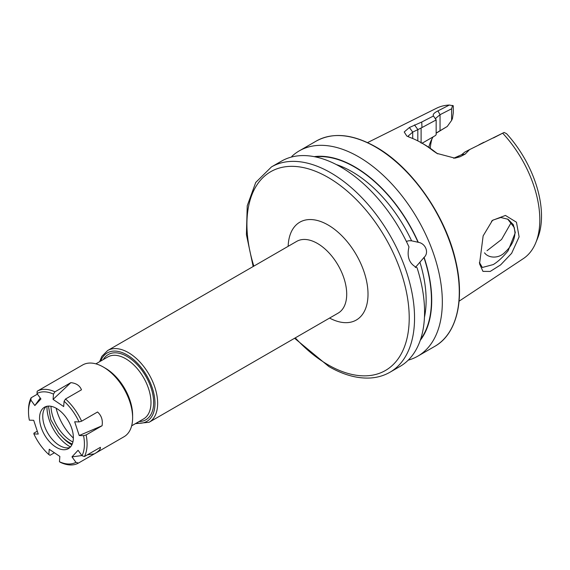 <?xml version="1.0" encoding="UTF-8"?>
<svg xmlns="http://www.w3.org/2000/svg" width="570" height="570" viewBox="0 0 570 570"><rect width="100%" height="100%" fill="white"/><g stroke="black" fill="none" stroke-linecap="round" stroke-linejoin="round"><path stroke-width="0.85" d="M483.139 235.88L492.48 220.348L505.447 215.439L516.463 222.229L519.113 236.842L511.639 253.308L500.659 264.851L490.2 271.448L482.954 271.37L479.548 263.803L483.139 235.88M479.377 262.414L482.334 267.472L493.292 264.565C498.173 261.552 503.111 256.956 508.105 250.786L515.308 232.638L513.335 224.694L508.084 219.286L500.809 217.491L493.292 219.984L491.504 221.31M406.339 241.374L409.039 240.711L411.604 240.825L418.273 242.293C425.647 243.461 429.267 252.702 424.116 257.355L415.288 267.551M487.036 250.7L501.564 239.464L510.677 223.518M507.621 219.03L514.247 227.523L514.966 232.496C514.767 239.828 511.383 246.461 504.82 252.389C498.714 258.901 488.34 258.217 484.529 252.816M291.79 156.436A118.532 68.436 60 0 1 299.25 150.879A118.532 68.436 60 0 1 358.516 156.75A118.532 68.436 60 0 1 435.95 261.195A118.532 68.436 60 0 1 417.782 356.179A118.532 68.436 60 0 1 408.234 360.147M417.048 267.729A118.532 68.436 60 0 1 400.026 366.432L389.994 372.217A118.532 68.436 60 0 0 408.17 277.241A118.532 68.436 60 0 0 330.735 172.788A118.532 68.436 60 0 0 271.47 166.917L281.495 161.132A118.532 68.436 60 0 1 340.76 166.996A118.532 68.436 60 0 1 408.968 246.917C406.638 256.977 409.331 263.917 417.048 267.729M421.102 143.12L422.776 142.849L435.473 135.517L422.213 143.177M436.15 133.216L447.258 126.462L436.998 132.525M428.797 147.309A66.419 38.347 60 0 1 430.521 141.944A66.419 38.347 60 0 1 433.164 136.85M502.676 133.195A86.875 50.16 60 0 1 535.772 242.763L537.617 238.26A83.612 48.272 60 0 0 506.559 133.672L504.094 132.461L469.552 149.618L465.127 154.142L460.026 156.764L454.917 158.168L436.912 153.38L433.2 150.858A90.908 52.49 -120 0 0 421.551 142.906L421.551 142.906A90.908 52.49 -120 0 0 409.901 137.413L406.766 136.002L404.216 131.976L409.381 127.523L421.743 122.023L433.478 115.981C432.537 114.577 434.026 112.881 437.931 110.893L449.352 105.044L453.285 105.785L453.285 112.839L452.445 118.574L451.597 120.42L451.597 108.785L440.047 114.698L435.637 118.361L435.822 118.952M535.772 242.763A86.875 50.16 60 0 1 523.338 258.616L459.092 301.181M314.177 156.65A109.013 62.935 60 0 1 354.633 166.761A109.013 62.935 60 0 1 418.273 242.293M424.116 257.355A109.013 62.935 60 0 1 420.247 340.361M367.536 142.6L436.52 108.243A86.875 50.16 60 0 1 449.352 105.044M430.222 148.286A71.307 41.168 60 0 1 432.017 138.781M493.812 137.74L503.089 132.981M452.566 105.422L451.597 108.785M479.527 144.502L481.351 143.562M453.635 158.246L461.55 154.741L464.913 152.019L469.552 149.618M421.551 142.906L423.93 144.281A87.538 50.545 60 0 1 435.152 151.941L437.746 153.857M421.102 142.65L421.102 128.029L412.716 132.112L408.305 135.938L408.74 136.971M435.473 135.517L436.15 134.67L436.15 119.935L421.102 128.029M433.478 115.981L436.15 119.935M447.258 126.462L451.597 120.42M465.127 154.142L461.55 154.741M433.2 150.858L435.152 151.941M409.381 127.523L412.716 132.112L412.716 138.51M414.476 124.901L417.817 129.49L417.817 140.876M421.971 127.238L421.743 122.023M483.923 142.243L481.6 143.433M69.91 447.514A23.912 13.808 60 0 1 65.693 447.792A23.912 13.808 60 0 1 49.996 436.513A23.912 13.808 60 0 1 43.869 409.98A23.912 13.808 60 0 1 46.213 406.474M46.797 438.358A23.912 13.808 60 0 1 44.503 407.208A23.912 13.808 60 0 1 66.127 417.475A23.912 13.808 60 0 1 68.414 448.626A23.912 13.808 60 0 1 46.797 438.358M72.248 444.023A28.999 16.744 60 0 1 62.522 437.361L58.582 433.036L50.801 419.776L48.45 406.097M73.366 438.059A37.656 21.745 60 0 1 66.27 429.908A37.656 21.745 60 0 1 56.131 408.205M53.067 382.043L82.614 364.985A41.425 23.919 60 0 1 103.327 367.037L105.457 368.27A38.411 22.18 60 0 1 120.983 382.862A38.411 22.18 60 0 1 132.618 415.309L132.618 417.774A41.425 23.919 60 0 1 124.039 436.734L94.321 453.891L87.424 454.81M103.327 367.037A41.425 23.919 60 0 1 120.071 382.776A41.425 23.919 60 0 1 132.618 417.774M40.249 398.031L34.841 405.548L40.933 398.964L36.979 393.514L37.2 391.205A41.425 23.919 60 0 1 54.927 391.832L70.865 382.634L53.074 399.399L63.683 406.567L64.089 401.266A39.544 22.829 60 0 1 72.44 410.657A39.544 22.829 60 0 1 79.045 421.928L81.603 421.202L97.548 411.996C101.46 415.551 102.971 420.133 102.073 425.747L79.216 435.516L83.569 435.672A39.544 22.829 60 0 1 82.023 455.751L84.467 456.513L100.413 447.315C100.733 449.189 98.703 451.383 94.321 453.891L78.382 463.097A41.425 23.919 60 0 1 60.655 462.462L59.444 461.743L59.85 456.435L49.234 449.267L48.828 454.568A39.544 22.829 60 0 1 33.872 433.913L33.979 433.1L37.285 431.191M64.089 401.266L65.536 399.007A41.425 23.919 60 0 1 74.535 409.06A41.425 23.919 60 0 1 81.603 421.202M83.569 435.672L86.127 434.946L102.073 425.747M86.127 434.946A41.425 23.919 60 0 1 84.467 456.513M48.828 454.568L50.046 455.295L54.421 452.772M81.88 455.551L71.991 456.869L75.938 462.327A39.544 22.829 60 0 1 59.444 461.743M71.991 456.869L78.076 450.293L82.023 455.751M79.216 435.516L74.684 421.772L79.045 421.928M53.074 399.399L53.48 394.098L54.927 391.832M36.979 393.514A39.544 22.829 60 0 1 53.48 394.098M34.841 405.548L30.894 400.09L31.115 397.782L37.435 394.134M33.872 433.913L38.233 434.062L33.708 420.318L29.348 420.161A39.544 22.829 60 0 1 28.5 411.775A39.544 22.829 60 0 1 30.894 400.09M28.5 411.775L28.5 410.236A41.425 23.919 60 0 1 31.115 397.782M53.11 382.021L37.2 391.205M70.865 382.634C76.28 383.254 79.821 385.641 81.481 389.802L65.536 399.007M75.938 462.327L78.382 463.097M72.896 441.985A28.999 16.744 60 0 1 51.001 406.289M135.382 423.66L149.069 422.284A41.425 23.919 -120 0 0 157.648 403.318A41.425 23.919 -120 0 0 128.357 352.588A41.425 23.919 -120 0 0 107.645 350.536L101.873 356.328L99.608 361.701M136.494 423.018A39.544 22.829 -120 0 0 154.983 403.318A39.544 22.829 -120 0 0 131.834 358.145A39.544 22.829 -120 0 0 100.719 361.059M139.03 421.558A37.656 21.745 -120 0 0 153.651 402.548A37.656 21.745 -120 0 0 133.195 360.831A37.656 21.745 -120 0 0 103.255 359.592M131.656 425.811L143.583 418.929A35.775 20.655 -120 0 0 150.993 402.548A35.775 20.655 -120 0 0 135.375 366.546A35.775 20.655 -120 0 0 107.808 356.963L95.881 363.852M375.466 146.96A118.532 68.436 60 0 1 452.901 251.413A118.532 68.436 60 0 1 434.732 346.389C456.627 334.205 464.97 300.305 455.9 261.694C446.011 216.108 411.818 167.06 375.844 146.925C352.802 133.978 332.923 132.033 316.208 141.089A118.532 68.436 60 0 1 375.466 146.96M253.842 266.126A114.762 66.263 60 0 1 328.071 177.398A114.762 66.263 60 0 1 409.217 317.96A114.762 66.263 60 0 1 328.071 364.807A114.762 66.263 60 0 1 295.267 337.875M107.645 350.536L296.706 241.381A41.425 23.919 60 0 1 317.419 243.433A41.425 23.919 60 0 1 344.48 279.934A41.425 23.919 60 0 1 338.131 313.13L149.069 422.284M288.156 246.318A56.487 32.611 60 0 1 328.071 224.986A56.487 32.611 60 0 1 368.006 293.293A56.487 32.611 60 0 1 329.581 318.067M336.3 164.559A104.88 60.555 60 0 1 351.968 171.677A104.88 60.555 60 0 1 411.604 240.825M315.267 156.864A108.642 62.729 60 0 1 354.633 167.06A108.642 62.729 60 0 1 418.045 242.314M419.969 262.385A104.88 60.555 60 0 1 424.458 317.248M423.895 257.376A108.642 62.729 60 0 1 420.603 339.314M439.192 131.186L440.047 130.63L440.047 114.698L437.931 110.893M460.026 156.764L456.456 157.363M70.466 446.944A32.062 18.511 60 0 1 56.679 434.304A32.062 18.511 60 0 1 46.982 406.275M71.87 444.849A30.759 17.756 60 0 1 62.522 437.361M492.487 220.355L492.003 220.811M417.782 356.179L434.732 346.389M294.59 338.267L328.847 366.531C343.062 374.718 356.642 378.551 369.588 378.038C377.069 377.668 383.874 375.73 389.994 372.217M253.166 266.518L246.411 234.598L247.238 205.749L255.745 182.436L271.47 166.917M299.25 150.879L316.208 141.089M407.229 136.258L406.766 135.995M493.449 137.933L497.197 136.009M478.935 144.801L482.249 143.099"/></g></svg>
